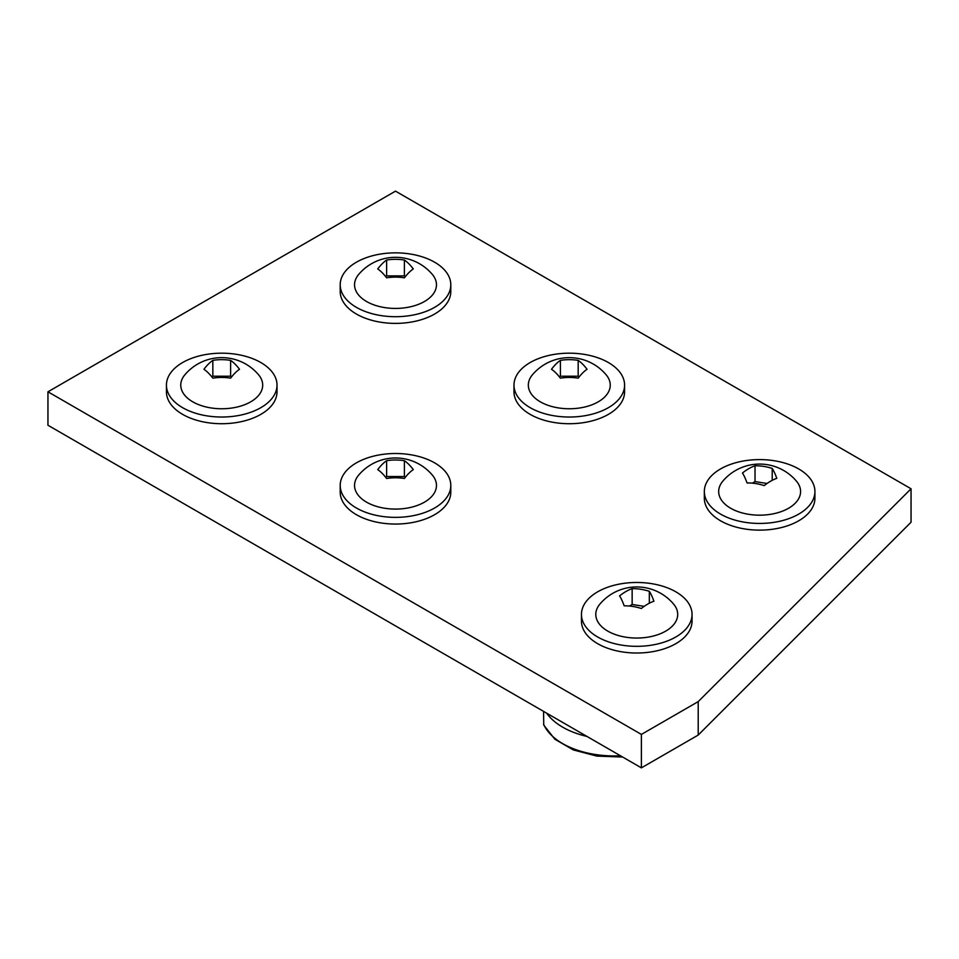 <?xml version="1.0" encoding="UTF-8"?>
<svg xmlns="http://www.w3.org/2000/svg" width="959" height="959" viewBox="0 0 959 959"><rect width="100%" height="100%" fill="white"/><g stroke="black" fill="none" stroke-linecap="round" stroke-linejoin="round"><path stroke-width="1.44" d="M764.227 485.602A45.66 26.372 -60 0 1 776.802 478.349A45.66 9.638 -98.8 0 0 772.211 468.424A45.66 36.01 -155.1 0 0 755.033 465.762A45.66 26.372 120 0 0 742.458 473.027A45.66 9.638 81.2 0 1 747.049 482.94A45.66 36.01 24.9 0 1 764.227 485.602M796.449 481.166A40.961 23.651 180 0 1 783.407 510.775A40.961 23.651 180 0 1 730.662 508.246A40.961 23.651 180 0 1 722.81 481.166A48.19 48.19 0 0 1 796.449 481.166M767.056 483.468L755.033 481.61L752.359 483.156M772.211 480.339L772.211 468.424M798.715 514.108A55.298 31.923 180 0 1 738.466 521.013A55.298 31.923 180 0 1 704.338 491.523A55.298 31.923 180 0 1 720.545 468.939A55.298 31.923 180 0 1 780.794 462.034A55.298 31.923 180 0 1 814.922 491.523A55.298 31.923 180 0 1 798.715 514.108M755.033 481.61L755.033 465.762M814.922 491.523L814.922 498.212A55.298 31.923 180 0 1 798.715 520.797A55.298 31.923 180 0 1 738.466 527.702A55.298 31.923 180 0 1 704.338 498.212L704.338 491.523M413.293 268.94A45.66 18.629 -108.4 0 0 404.398 260.045A45.66 37.281 180 0 0 386.621 260.045A45.66 18.653 108.4 0 0 377.726 268.94A45.66 18.629 71.6 0 1 386.609 277.822A45.66 37.281 0 0 1 404.398 277.834A45.66 18.653 -71.6 0 1 413.293 268.94M405.249 276.731L404.398 275.892L404.398 260.045M432.329 274.418A40.961 23.651 180 0 1 415.978 305.262A40.961 23.651 180 0 1 367.573 302.073A40.961 23.651 180 0 1 358.69 274.418A48.19 48.19 0 0 1 432.329 274.418M404.398 275.892L386.621 275.88L385.77 276.731M386.621 275.88L386.621 260.045M443.406 268.82A55.298 31.923 180 0 1 450.802 284.775A55.298 31.923 180 0 1 409.805 315.619A55.298 31.923 180 0 1 347.614 300.73A55.298 31.923 180 0 1 340.205 284.775A55.298 31.923 180 0 1 381.202 253.943A55.298 31.923 180 0 1 443.406 268.82M450.802 284.775L450.802 291.464A55.298 31.923 180 0 1 409.805 322.308A55.298 31.923 180 0 1 347.614 307.419A55.298 31.923 180 0 1 340.205 291.464L340.205 284.775M587.064 369.275A45.66 18.629 -108.4 0 0 578.181 360.38A45.66 37.281 180 0 0 560.404 360.368A45.66 18.653 108.4 0 0 551.497 369.263A45.66 18.629 71.6 0 1 560.392 378.158A45.66 37.281 0 0 1 578.169 378.158A45.66 18.653 -71.6 0 1 587.064 369.275M579.02 377.055L578.181 376.216L578.181 360.38M606.1 374.741A40.961 23.651 180 0 1 589.749 405.597A40.961 23.651 180 0 1 541.344 402.396A40.961 23.651 180 0 1 532.473 374.741A48.19 48.19 0 0 1 606.1 374.741M578.181 376.216L560.404 376.216L559.541 377.067M560.404 376.216L560.404 360.368M617.176 369.155A55.298 31.923 180 0 1 624.585 385.11A55.298 31.923 180 0 1 583.587 415.942A55.298 31.923 180 0 1 521.384 401.066A55.298 31.923 180 0 1 513.988 385.11A55.298 31.923 180 0 1 554.985 354.267A55.298 31.923 180 0 1 617.176 369.155M624.585 385.11L624.585 391.799A55.298 31.923 180 0 1 583.587 422.631A55.298 31.923 180 0 1 521.384 407.755A55.298 31.923 180 0 1 513.988 391.799L513.988 385.11M698.212 701.616L698.212 735.062L911.05 522.223L911.05 488.778L395.504 191.141L47.95 391.799L641.391 734.414L698.212 701.616L911.05 488.778M47.95 391.799L47.95 425.245L641.391 767.859L698.212 735.062M641.391 734.414L641.391 767.859M239.51 369.275A45.66 18.629 -108.4 0 0 230.628 360.38A45.66 37.281 180 0 0 212.838 360.368A45.66 18.653 108.4 0 0 203.943 369.263A45.66 18.629 71.6 0 1 212.826 378.158A45.66 37.281 0 0 1 230.616 378.158A45.66 18.653 -71.6 0 1 239.51 369.275M231.467 377.055L230.628 376.216L230.628 360.38M258.546 374.741A40.961 23.651 180 0 1 242.195 405.597A40.961 23.651 180 0 1 193.79 402.396A40.961 23.651 180 0 1 184.907 374.741A48.19 48.19 0 0 1 258.546 374.741M230.628 376.216L212.838 376.216L211.987 377.067M212.838 376.216L212.838 360.368M269.623 369.155A55.298 31.923 180 0 1 277.019 385.11A55.298 31.923 180 0 1 236.034 415.942A55.298 31.923 180 0 1 173.831 401.066A55.298 31.923 180 0 1 166.434 385.11A55.298 31.923 180 0 1 207.42 354.267A55.298 31.923 180 0 1 269.623 369.155M277.019 385.11L277.019 391.799A55.298 31.923 180 0 1 236.034 422.631A55.298 31.923 180 0 1 173.831 407.755A55.298 31.923 180 0 1 166.434 391.799L166.434 385.11M641.343 608.486A45.66 26.372 -60 0 1 653.93 601.221A45.66 9.638 -98.8 0 0 649.327 591.307A45.66 36.01 -155.1 0 0 632.149 588.646A45.66 26.372 120 0 0 619.574 595.899A45.66 9.638 81.2 0 1 624.177 605.824A45.66 36.01 24.9 0 1 641.343 608.486M673.566 604.038A40.961 23.651 180 0 1 660.523 633.659A40.961 23.651 180 0 1 607.778 631.118A40.961 23.651 180 0 1 599.938 604.038A48.19 48.19 0 0 1 673.566 604.038M644.184 606.352L632.149 604.482L629.476 606.028M649.327 603.211L649.327 591.307M675.843 636.98A55.298 31.923 180 0 1 615.582 643.897A55.298 31.923 180 0 1 581.454 614.407A55.298 31.923 180 0 1 597.661 591.823A55.298 31.923 180 0 1 657.922 584.906A55.298 31.923 180 0 1 692.05 614.407A55.298 31.923 180 0 1 675.843 636.98M632.149 604.482L632.149 588.646M692.05 614.407L692.05 621.096A55.298 31.923 180 0 1 675.843 643.669A55.298 31.923 180 0 1 615.582 650.586A55.298 31.923 180 0 1 581.454 621.096L581.454 614.407M546.642 713.16A72.812 42.04 0 0 0 586.968 736.44M622.631 757.035L596.894 756.1L573.326 749.926L554.841 739.221L543.753 725.052L543.561 711.386M413.293 469.598A45.66 18.629 -108.4 0 0 404.398 460.704A45.66 37.281 180 0 0 386.621 460.704A45.66 18.653 108.4 0 0 377.726 469.598A45.66 18.629 71.6 0 1 386.609 478.493A45.66 37.281 0 0 1 404.398 478.493A45.66 18.653 -71.6 0 1 413.293 469.598M405.249 477.39L404.398 476.551L404.398 460.704M432.329 475.077A40.961 23.651 180 0 1 415.978 505.92A40.961 23.651 180 0 1 367.573 502.732A40.961 23.651 180 0 1 358.69 475.077A48.19 48.19 0 0 1 432.329 475.077M404.398 476.551L386.621 476.539L385.77 477.402M386.621 476.539L386.621 460.704M443.406 469.478A55.298 31.923 180 0 1 450.802 485.434A55.298 31.923 180 0 1 409.805 516.278A55.298 31.923 180 0 1 347.614 501.389A55.298 31.923 180 0 1 340.205 485.434A55.298 31.923 180 0 1 381.202 454.602A55.298 31.923 180 0 1 443.406 469.478M450.802 485.434L450.802 492.123A55.298 31.923 180 0 1 409.805 522.967A55.298 31.923 180 0 1 347.614 508.078A55.298 31.923 180 0 1 340.205 492.123L340.205 485.434M543.561 724.165A72.812 42.04 0 0 0 620.473 755.776"/></g></svg>
